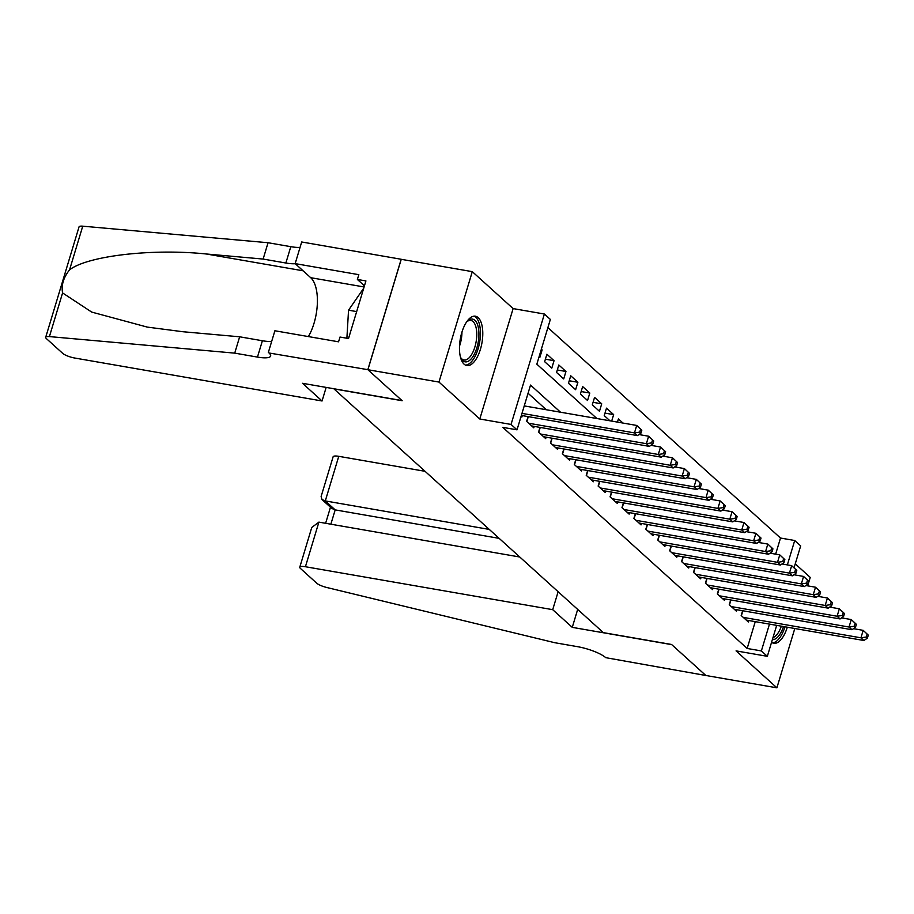 <?xml version="1.0" encoding="UTF-8"?>
<svg xmlns="http://www.w3.org/2000/svg" width="914" height="914" viewBox="0 0 914 914"><rect width="100%" height="100%" fill="white"/><g stroke="black" fill="none" stroke-linecap="round" stroke-linejoin="round"><path stroke-width="1.37" d="M478.148 317.604A25.044 11.002 99.9 0 0 475.406 316.198A25.044 11.002 99.9 0 0 460.964 335.689A25.044 11.002 99.9 0 0 464.095 364.16A25.044 11.002 99.9 0 0 466.837 365.554A25.044 11.002 99.9 0 0 481.29 346.075A25.044 11.002 99.9 0 0 478.148 317.604M775.643 554.147L780.499 538.038L794.712 540.505L800.675 545.898L794.06 567.8M807.679 585.851L810.238 577.408L795.249 563.858M776.683 625.359L767.337 656.321L736.067 650.882L776.9 687.819L705.837 675.48L671.562 644.473L603.354 632.637L333.953 388.884L402.171 400.732L367.896 369.724L401.235 259.313L472.298 271.652L438.96 382.063L479.793 419L511.052 424.439L544.39 314.028L550.354 319.42L536.838 364.172L596.911 418.532M479.793 419L513.12 308.589L472.298 271.652M513.12 308.589L544.39 314.028M780.499 538.038L547.886 327.578M776.9 687.819L794.803 628.512M367.896 369.724L438.96 382.063M742.614 610.735L741.185 615.499L748.338 621.966L748.772 620.515M730.697 599.95L729.258 604.714L736.41 611.18L736.855 609.729M718.781 589.164L717.341 593.929L724.494 600.395L724.928 598.944M706.853 578.379L705.425 583.143L712.577 589.61L713.011 588.159M694.937 567.594L693.498 572.358L700.65 578.825L701.095 577.374M683.021 556.809L681.581 561.573L688.733 568.04L689.167 566.589M671.093 546.024L669.665 550.788L676.817 557.254L677.251 555.803M659.177 535.238L657.737 540.003L664.889 546.469L665.335 545.018M647.261 524.453L645.821 529.217L652.973 535.684L653.407 534.233M635.333 513.668L633.905 518.432L641.057 524.899L641.491 523.448M623.417 502.883L621.977 507.647L629.129 514.114L629.575 512.663M611.5 492.098L610.061 496.862L617.213 503.328L617.647 501.877M599.573 481.312L598.144 486.077L605.297 492.543L605.731 491.092M587.656 470.527L586.217 475.291L593.369 481.758L593.814 480.307M575.74 459.742L574.3 464.506L581.453 470.973L581.887 469.522M563.812 448.957L562.384 453.721L569.536 460.188L569.97 458.737M551.896 438.172L550.457 442.936L557.609 449.402L558.054 447.951M539.98 427.386L538.54 432.151L545.692 438.617L546.126 437.166M528.052 416.601L526.624 421.365L533.776 427.832L534.21 426.381M541.191 349.742L542.128 349.902L541.351 349.217M545.395 359.191L554.044 360.687L546.892 354.221L544.641 361.681L551.793 368.148L554.044 360.687M557.312 369.976L565.96 371.472L558.808 365.006L556.557 372.466L563.71 378.933L565.96 371.472M569.228 380.761L577.888 382.258L570.736 375.791L568.474 383.252L575.626 389.718L577.888 382.258M581.155 391.546L589.804 393.043L582.652 386.576L580.401 394.037L587.553 400.503L589.804 393.043M593.072 402.331L601.72 403.828L594.568 397.362L592.318 404.822L599.47 411.289L601.72 403.828M604.988 413.117L613.648 414.613L606.496 408.147L604.234 415.607L609.981 420.794M622.971 423.056L618.412 418.932L617.453 422.097M539.1 356.666L539.866 357.363L542.128 349.902M611.683 421.091L613.648 414.613M560.533 412.214L530.531 385.068L517.016 429.831L502.803 427.364L747.161 648.46L755.261 621.646M546.321 409.746L528.063 393.226M521.083 416.35L521.848 417.047L522.282 415.596M767.337 656.321L761.373 650.928L769.474 624.113M747.161 648.46L761.373 650.928M517.016 429.831L511.052 424.439M787.354 564.898L794.712 540.505M771.565 642.302A25.044 11.002 99.9 0 0 773.781 643.273A25.044 11.002 99.9 0 0 787.308 627.21M521.985 413.368L634.465 432.905L637.435 435.601L521.357 415.436M524.236 405.907L636.715 425.444L641.822 430.208L640.623 429.123L639.72 432.116L640.92 433.19L641.822 430.208M639.72 432.116L634.465 432.905L636.715 425.444L640.623 429.123M637.435 435.601L640.92 433.19M466.551 322.014A21.673 9.517 -80.1 0 1 467.5 321.054A21.673 9.517 -80.1 0 1 470.093 319.397A21.673 9.517 -80.1 0 1 478.856 336.718A21.673 9.517 -80.1 0 1 467.602 361.567A21.673 9.517 -80.1 0 1 461.033 358.322A21.673 9.517 -80.1 0 1 460.462 357.1M460.622 357.477A20.074 8.82 99.9 0 0 463.992 360.013A20.074 8.82 99.9 0 0 466.277 359.762A20.074 8.82 99.9 0 0 476.48 339.243A20.074 8.82 99.9 0 0 470.859 320.46A20.074 8.82 99.9 0 0 468.585 320.711A20.074 8.82 99.9 0 0 466.837 321.717M465.409 365.074A24.884 10.934 99.9 0 0 467.42 364.697A24.884 10.934 99.9 0 0 479.953 340.168A24.884 10.934 99.9 0 0 473.909 316.175M363.738 288.161L348.542 310.189L346.886 338.237M356.654 311.594L348.542 310.189M783.504 626.547A21.673 9.517 -80.1 0 1 774.546 639.286A21.673 9.517 -80.1 0 1 772.387 639.594M773.004 637.561A20.074 8.82 99.9 0 0 773.221 637.481A20.074 8.82 99.9 0 0 781.344 626.17M772.353 642.793A24.884 10.934 99.9 0 0 774.364 642.416A24.884 10.934 99.9 0 0 784.955 626.798M322.059 400.983L74.765 358.037A9.631 2.319 -163.2 0 1 62.666 353.33L46.397 338.603A9.631 2.319 -163.2 0 1 45.7 337.3A9.631 2.319 -163.2 0 1 49.413 336.592L234.727 353.135L257.462 357.088A22.473 5.404 -163.2 0 0 270.635 356.037A22.473 5.404 -163.2 0 0 269.013 352.987L367.839 369.667L401.989 400.572L302.511 383.297L322.059 400.983L326.161 387.399M45.7 337.3L79.038 226.889A9.631 2.319 16.8 0 1 82.74 226.181L268.053 242.724L263.129 259.062L206.301 253.989C152.227 248.345 87.664 255.829 69.567 269.836C63.477 277.536 61.147 285.237 62.586 292.926L91.697 312.085L147.28 327.098L182.834 331.725L239.651 336.798L262.398 340.751A22.473 5.404 -163.2 0 0 271.664 341.425M239.651 336.798L234.727 353.135M268.053 242.724L290.801 246.677A22.473 5.404 -163.2 0 0 300.066 247.351M295.233 263.689A22.473 5.404 -163.2 0 1 285.865 263.015L263.129 259.062M367.839 369.667L401.177 259.256L301.689 241.982L295.165 263.62L358.836 274.68L357.385 279.456L364.435 285.831M268.362 352.393L274.886 330.765L338.557 341.813L339.997 337.049L348.531 338.523L365.92 280.929L357.385 279.456M295.165 263.62L310.714 277.696A36.126 15.869 -80.1 0 1 308.372 336.581M425.044 471.304L338.763 456.326L325.293 500.929L335.187 509.886L330.857 524.202M489.264 529.412L325.293 500.929L321.968 499.524L331.862 508.47L335.187 509.886L499.158 538.357M705.894 675.537L671.744 644.644L572.267 627.358L552.707 609.672L305.425 566.737A9.631 2.319 -163.2 0 0 299.781 567.183A9.631 2.319 -163.2 0 0 300.478 568.485L316.747 583.212A9.631 2.319 -163.2 0 0 326.698 587.474L554.775 642.713L577.511 646.666A22.473 5.404 16.8 0 1 605.754 657.669L705.905 675.503M572.267 627.358L577.682 609.409M552.707 609.672L558.134 591.724M519.758 557.003L318.895 522.123L305.425 566.737M321.968 499.524L321.122 496.485L333.119 456.772A9.631 2.319 16.8 0 1 338.763 456.326M299.781 567.183L311.765 527.469L318.895 522.123M528.703 423.251L646.381 443.69L649.363 446.386L531.685 425.947M638.955 434.55L648.632 436.229L653.739 440.994L652.55 439.908L651.648 442.902L652.836 443.976L653.739 440.994M651.648 442.902L646.381 443.69L648.632 436.229L652.55 439.908M649.363 446.386L652.836 443.976M540.62 434.036L658.297 454.475L661.279 457.171L543.602 436.732M650.882 445.335L660.548 447.015L665.655 451.779L664.467 450.693L663.564 453.687L664.752 454.761L665.655 451.779M663.564 453.687L658.297 454.475L660.548 447.015L664.467 450.693M661.279 457.171L664.752 454.761M552.547 444.821L670.225 465.26L673.195 467.957L555.529 447.517M662.799 456.12L672.476 457.8L677.582 462.564L676.383 461.479L675.48 464.472L676.68 465.546L677.582 462.564M675.48 464.472L670.225 465.26L672.476 457.8L676.383 461.479M673.195 467.957L676.68 465.546M564.464 455.606L682.141 476.045L685.123 478.742L567.445 458.302M674.715 466.905L684.392 468.585L689.499 473.349L688.311 472.264L687.408 475.257L688.596 476.331L689.499 473.349M687.408 475.257L682.141 476.045L684.392 468.585L688.311 472.264M685.123 478.742L688.596 476.331M576.38 466.391L694.057 486.831L697.039 489.527L579.362 469.088M686.643 477.691L696.308 479.37L701.415 484.134L700.227 483.049L699.324 486.042L700.512 487.116L701.415 484.134M699.324 486.042L694.057 486.831L696.308 479.37L700.227 483.049M697.039 489.527L700.512 487.116M588.308 477.177L705.985 497.616L708.956 500.312L591.289 479.873M698.559 488.476L708.236 490.155L713.343 494.92L712.143 493.834L711.241 496.828L712.44 497.902L713.343 494.92M711.241 496.828L705.985 497.616L708.236 490.155L712.143 493.834M708.956 500.312L712.44 497.902M600.224 487.962L717.901 508.401L720.883 511.097L603.206 490.658M710.475 499.261L720.152 500.941L725.259 505.705L724.071 504.619L723.168 507.613L724.356 508.687L725.259 505.705M723.168 507.613L717.901 508.401L720.152 500.941L724.071 504.619M720.883 511.097L724.356 508.687M612.14 498.747L729.818 519.186L732.799 521.883L615.122 501.443M722.403 510.046L732.068 511.726L737.175 516.49L735.987 515.405L735.085 518.398L736.273 519.472L737.175 516.49M735.085 518.398L729.818 519.186L732.068 511.726L735.987 515.405M732.799 521.883L736.273 519.472M624.068 509.532L741.745 529.971L744.716 532.668L627.05 512.228M734.319 520.831L743.996 522.511L749.103 527.275L747.903 526.19L747.001 529.183L748.2 530.257L749.103 527.275M747.001 529.183L741.745 529.971L743.996 522.511L747.903 526.19M744.716 532.668L748.2 530.257M635.984 520.317L753.662 540.757L756.643 543.453L638.966 523.014M746.235 531.617L755.912 533.296L761.019 538.06L759.831 536.975L758.928 539.968L760.117 541.042L761.019 538.06M758.928 539.968L753.662 540.757L755.912 533.296L759.831 536.975M756.643 543.453L760.117 541.042M647.9 531.103L765.578 551.542L768.56 554.238L650.882 533.799M758.163 542.402L767.829 544.081L772.936 548.846L771.747 547.76L770.845 550.754L772.033 551.827L772.936 548.846M770.845 550.754L765.578 551.542L767.829 544.081L771.747 547.76M768.56 554.238L772.033 551.827M659.828 541.888L777.506 562.327L780.476 565.023L662.81 544.584M770.079 553.187L779.756 554.867L784.863 559.631L783.664 558.545L782.761 561.539L783.961 562.613L784.863 559.631M782.761 561.539L777.506 562.327L779.756 554.867L783.664 558.545M780.476 565.023L783.961 562.613M671.744 552.673L789.422 573.112L792.404 575.809L674.726 555.369M781.996 563.972L791.673 565.652L796.779 570.416L795.591 569.331L794.689 572.324L795.877 573.398L796.779 570.416M794.689 572.324L789.422 573.112L791.673 565.652L795.591 569.331M792.404 575.809L795.877 573.398M683.661 563.458L801.338 583.897L804.32 586.594L686.643 566.154M793.923 574.746L803.589 576.437L808.696 581.201L807.508 580.116L806.605 583.109L807.793 584.183L808.696 581.201M806.605 583.109L801.338 583.897L803.589 576.437L807.508 580.116M804.32 586.594L807.793 584.183M695.588 574.243L813.266 594.671L816.236 597.368L698.57 576.94M805.84 585.531L815.516 587.222L820.623 591.986L819.424 590.901L818.521 593.894L819.721 594.968L820.623 591.986M818.521 593.894L813.266 594.671L815.516 587.222L819.424 590.901M816.236 597.368L819.721 594.968M707.505 585.029L825.182 605.456L828.164 608.153L710.486 587.725M817.756 596.316L827.433 598.007L832.54 602.772L831.352 601.686L830.449 604.68L831.637 605.754L832.54 602.772M830.449 604.68L825.182 605.456L827.433 598.007L831.352 601.686M828.164 608.153L831.637 605.754M719.432 595.814L837.098 616.242L840.08 618.938L722.403 598.51M829.684 607.102L839.349 608.793L844.456 613.557L843.268 612.471L842.365 615.465L843.553 616.539L844.456 613.557M842.365 615.465L837.098 616.242L839.349 608.793L843.268 612.471M840.08 618.938L843.553 616.539M731.349 606.599L849.026 627.027L851.997 629.723L734.33 609.295M841.6 617.887L851.277 619.566L856.384 624.342L855.184 623.257L854.282 626.25L855.481 627.324L856.384 624.342M854.282 626.25L849.026 627.027L851.277 619.566L855.184 623.257M851.997 629.723L855.481 627.324M743.265 617.384L860.942 637.812L863.924 640.508L746.247 620.08M853.516 628.672L863.193 630.352L868.3 635.127L867.112 634.042L866.209 637.035L867.397 638.109L868.3 635.127M866.209 637.035L860.942 637.812L863.193 630.352L867.112 634.042M863.924 640.508L867.397 638.109M461.958 332.045A20.074 8.82 -80.1 0 1 459.514 346.109M262.398 340.751L257.462 357.088M285.865 263.015L290.801 246.677M82.74 226.181L69.567 269.836M62.586 292.926L49.413 336.592M206.301 253.989L303.094 270.795M364.092 286.962L310.714 277.696M526.83 421.548L528.303 416.647M538.746 432.333L540.231 427.432M550.662 443.119L552.147 438.217M562.59 453.904L564.064 449.003M574.506 464.689L575.991 459.788M586.422 475.474L587.908 470.573M598.35 486.259L599.824 481.358M610.266 497.045L611.752 492.143M622.183 507.83L623.668 502.929M634.11 518.615L635.584 513.714M646.027 529.4L647.512 524.499M657.943 540.185L659.428 535.284M669.871 550.971L671.344 546.069M681.787 561.756L683.272 556.855M693.703 572.541L695.188 567.64M705.631 583.326L707.105 578.425M717.547 594.111L719.032 589.21M729.463 604.897L730.949 599.995M741.391 615.682L742.865 610.781M330.48 507.224L325.624 523.288"/></g></svg>
